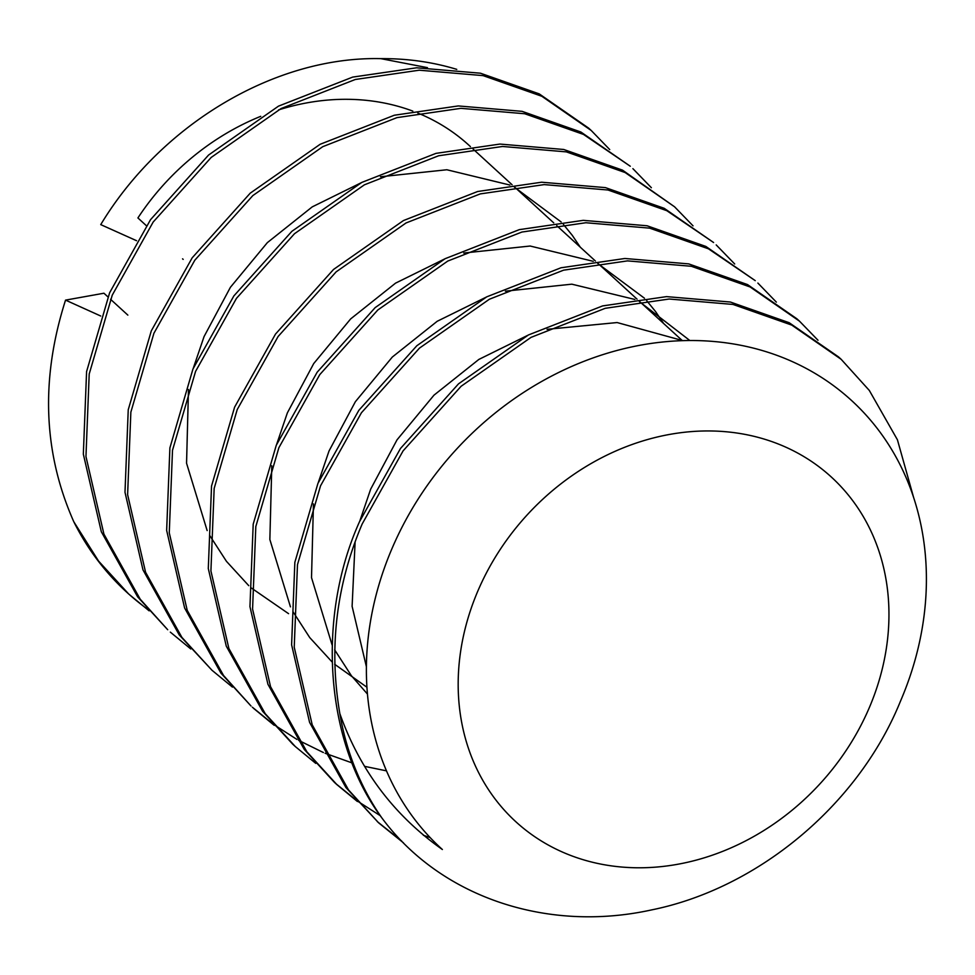 <?xml version="1.0" encoding="UTF-8"?>
<svg xmlns="http://www.w3.org/2000/svg" width="975" height="975" viewBox="0 0 975 975"><rect width="100%" height="100%" fill="white"/><g stroke="black" fill="none" stroke-linecap="round" stroke-linejoin="round"><path stroke-width="1.46" d="M100.73 316.022L65.544 300.117L103.923 293.219L107.92 296.875M110.541 299.276L127.847 315.12M867.153 712.567A233.647 198.79 -47.5 0 1 515.787 821.693A233.647 198.79 -47.5 0 1 479.98 586.17A233.647 198.79 -47.5 0 1 831.334 477.031A233.647 198.79 -47.5 0 1 867.153 712.567M913.721 497.835L897.414 439.762L869.31 390.439L841.169 359.324L791.773 325.102L732.993 304.432L669.167 299.02L605.231 308.307L531.046 337.362L461.126 386.258L403.089 450.877L362.188 523.953C336.143 585.244 328.697 648.473 339.848 713.651C360.019 770.274 394.205 815.563 442.382 849.517A303.737 258.424 -47.5 0 1 394.729 542.344A303.737 258.424 -47.5 0 1 765.009 351.353A303.737 258.424 -47.5 0 1 901.936 697.722L898.207 706.619C855.355 807.081 756.746 888.615 651.714 909.882C546.999 932.977 440.566 897.183 381.932 818.025C325.138 742.548 316.168 617.663 359.58 521.552L400.481 448.488L458.506 383.857L528.426 334.961L602.611 305.918L666.547 296.619L730.372 302.031L789.153 322.701L838.561 356.935M609.716 149.565L591.24 130.504L541.844 96.281L483.052 75.611L419.238 70.2L355.302 79.487L281.105 108.542L211.185 157.438L153.16 222.056L112.259 295.132L89.2 374.022L85.958 456.532L103.923 534.129L140.242 599.247L167.7 629.716L137.633 596.846L101.315 531.728L83.338 454.143L86.58 371.621L109.639 292.732L150.54 219.668L208.577 155.037L278.497 106.141L352.682 77.098L416.617 67.799L480.443 73.21L539.224 93.88L588.62 128.115M211.977 670.252L179.278 634.993L142.972 569.863L124.995 492.278L128.237 409.768L151.296 330.866L192.197 257.802L250.222 193.172L320.153 144.276L394.339 115.233L458.274 105.934L522.1 111.345L580.881 132.015L630.277 166.25L583.489 134.416L524.708 113.746L460.895 108.335L396.959 117.634L322.762 146.677L252.842 195.573L194.817 260.203L153.916 333.267L130.857 412.157L127.615 494.666L145.58 572.264L181.898 637.382L211.989 670.264L232.44 687.107M651.373 187.712L632.897 168.651M693.03 225.847L674.554 206.785L625.146 172.551L566.365 151.881L502.552 146.469L438.616 155.768L364.418 184.811L294.499 233.707L236.474 298.338L195.573 371.402L172.502 450.292L169.26 532.813L187.237 610.399L223.555 675.517L251.014 705.997L220.935 673.128L184.616 607.998L166.652 530.412L169.894 447.903L192.952 369.013L233.854 295.937L291.878 231.319L361.798 182.41L435.996 153.368L499.931 144.068L563.745 149.48L622.525 170.15L674.566 206.798M292.683 744.144L262.592 711.263L226.273 646.145L208.297 568.547L211.538 486.038L234.609 407.148L275.511 334.072L333.535 269.453L403.455 220.557L477.653 191.502L541.588 182.215L605.402 187.614L664.182 208.297L713.59 242.519L666.803 210.685L608.022 190.015L544.208 184.604L480.273 193.903L406.075 222.946L336.156 271.842L278.131 336.472L237.23 409.537L214.159 488.438L210.917 570.948L228.893 648.533L265.212 713.663L295.303 746.545L315.754 763.376M734.687 263.981L716.211 244.92M334.34 782.279L304.249 749.397L267.93 684.279L249.953 606.682L253.195 524.172L276.266 445.283L317.168 372.206L375.192 307.588L445.112 258.692L519.309 229.637L583.245 220.35L647.059 225.761L705.839 246.431L755.247 280.654L708.459 248.82L649.679 228.15L585.865 222.739L521.918 232.038L447.732 261.081L377.812 309.989L319.788 374.607L278.887 447.683L255.816 526.573L252.574 609.082L270.55 686.668L306.869 751.798L336.96 784.68L357.411 801.511M776.344 302.116L757.868 283.055M378.592 822.803L345.906 787.532L309.587 722.414L291.61 644.816L294.852 562.307L317.923 483.417L358.824 410.353L416.849 345.723L486.769 296.827L560.954 267.784L624.902 258.485L688.716 263.896L747.496 284.566L796.904 318.801M818.001 340.251L799.512 321.189L750.116 286.967L691.336 266.285L627.51 260.886L563.574 270.173L489.389 299.228L419.469 348.124L361.445 412.742L320.543 485.818L297.473 564.708L294.231 647.217L312.207 724.815L348.526 789.933L378.605 822.815L403.455 842.827M147.956 609.497L147.591 609.229A327.1 278.302 132.5 0 1 127.664 593.056M65.544 300.117C40.426 378.824 43.18 452.717 73.82 521.796L98.597 561.112L128.663 593.982L149.126 610.837M73.82 521.796A327.1 278.302 132.5 0 0 126.677 592.166L128.663 593.982M170.332 632.129L190.783 648.972M386.502 770.859L364.711 766.374M352.182 762.95L325.126 753.273M323.395 752.542L298.618 740.354M297.022 739.464L274.365 724.949M272.915 723.901L252.318 707.192M253.646 708.411L274.097 725.242M430.146 837.562L423.382 835.295M380.335 815.734L357.679 801.231M356.228 800.182L335.632 783.461M401.676 841.023L377.288 821.596M427.428 67.641L380.823 58.646C275.511 56.16 161.436 123.923 100.742 224.616L136.561 240.715M366.417 666.803L352.109 606.316L355.107 542.051M359.885 520.808L370.671 489.145L397.032 439.835L433.972 395.18L478.871 359.422L527.694 335.351M547.048 329.318L617.138 322.554L682.878 340.641M367.465 694.078L351.39 675.724L334.669 649.874M332.109 644.987L311.512 577.639L313.45 503.917M318.24 482.674L329.014 451.011L355.375 401.7L392.316 357.045L437.214 321.275L486.038 297.217M505.391 291.172L571.813 284.176L634.896 299.459M639.393 301.592L689.837 340.519M366.941 687.241L334.669 664.28M332.061 661.928L309.733 637.577L293.012 611.739M290.452 606.852L269.856 539.504L271.793 465.77M276.583 444.539L287.369 412.864L313.718 363.565L350.659 318.91L395.558 283.14L444.381 259.082M463.734 253.037L530.156 246.029L593.239 261.324M597.736 263.457L644.475 298.24M646.693 300.678L655.553 311.561L663.646 323.505M288.563 613.665L251.367 588.01M248.747 585.658L226.432 561.308L209.698 535.47M207.151 530.583L186.554 463.235L188.48 389.5M193.269 368.27L204.055 336.594L230.417 287.284L267.345 242.641L312.244 206.871L361.079 182.8M380.421 176.767L446.855 169.76L509.925 185.055M514.434 187.188L561.161 221.959M563.379 224.408L572.24 235.292L580.332 247.236M456.751 69.359A303.737 258.424 132.5 0 0 380.823 58.646M146.347 225.664L137.914 217.937A233.647 198.79 -47.5 0 1 260.727 116.33M278.558 109.919A233.647 198.79 -47.5 0 1 412.803 111.101M417.8 113.051A233.647 198.79 -47.5 0 1 469.121 145.409L470.425 146.616M381.932 818.025A327.1 278.302 -47.5 0 1 339.848 713.651M183.19 259.399L182.569 258.826M838.573 356.947L841.193 359.336M588.632 128.127L591.252 130.516M796.916 318.813L799.512 321.189M292.658 744.132L295.279 746.521M334.315 782.267L336.936 784.668M682.378 340.665L640.075 301.933M637.053 299.154L598.418 263.798M595.396 261.02L556.762 225.652M553.739 222.885L515.117 187.517M512.082 184.75L473.046 149.004"/></g></svg>
